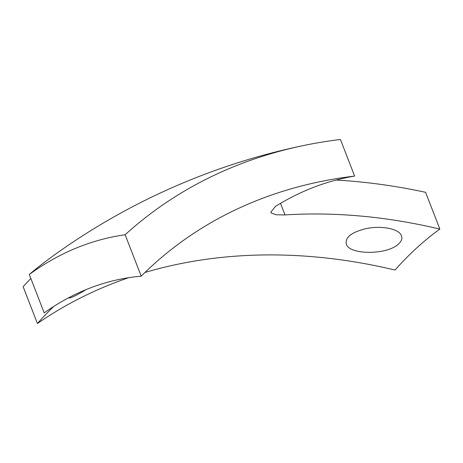 <?xml version="1.0" encoding="UTF-8"?>
<svg xmlns="http://www.w3.org/2000/svg" width="463" height="463" viewBox="0 0 463 463"><rect width="100%" height="100%" fill="white"/><g stroke="black" fill="none" stroke-linecap="round" stroke-linejoin="round"><path stroke-width="0.69" d="M141.215 276.191L125.143 234.764A592.189 342.811 -98.5 0 0 29.291 274.466L44.193 312.884A549.193 317.925 81.5 0 1 141.215 276.191A576.719 438.247 -132.4 0 1 335.09 178.874A576.719 438.247 -132.4 0 1 354.629 176.09A616.294 356.765 -98.5 0 0 275.387 206.446L270.814 212.245L271.451 213.125L276.307 214.786L285 214.93A614.719 467.126 -132.4 0 1 439.85 229.098L425.584 192.307A653.415 496.527 47.6 0 0 336.109 180.061M354.629 176.09L340.438 139.49A617.798 469.465 47.6 0 0 304.451 145.341A617.798 469.465 47.6 0 0 125.143 234.764M29.291 274.466A653.415 496.527 -132.4 0 1 47.052 260.351L50.05 258.128A655.081 655.081 0 0 1 304.451 145.341M439.85 229.098A575.237 332.995 -98.5 0 0 395.043 270.027A614.719 467.126 47.6 0 0 145 272.464M128.546 277.719A614.719 467.126 47.6 0 0 37.416 323.51L23.15 286.724A616.415 356.834 -98.5 0 1 30.836 278.442M37.416 323.51A575.237 332.995 81.5 0 1 53.72 306.465M68.478 297.871C70.133 298.531 76.013 295.776 86.124 289.595M398.643 243.874C401.508 241.211 402.457 238.526 401.49 235.823C399.193 228.745 381.049 225.157 365.411 228.786C351.376 232.362 345.004 237.461 346.289 244.076C349.067 254.968 387.12 255.292 398.643 243.874M285 214.93L280.509 203.355"/></g></svg>
